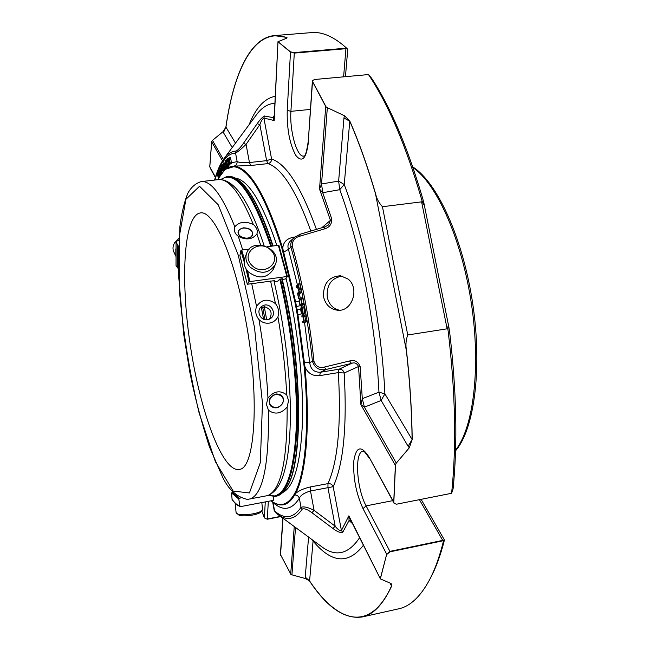 <?xml version="1.0" encoding="UTF-8"?>
<svg xmlns="http://www.w3.org/2000/svg" width="650" height="650" viewBox="0 0 650 650"><rect width="100%" height="100%" fill="white"/><g stroke="black" fill="none" stroke-linecap="round" stroke-linejoin="round"><path stroke-width="0.97" d="M239.663 469.357L238.997 469.511C222.292 471.9 200.159 411.361 190.377 345.841C180.334 280.353 183.544 215.832 200.176 212.972C213.208 209.625 234.081 255.344 245.602 319.54C259.821 395.005 255.434 467.854 239.663 469.357M235.186 503.189L236.088 512.59L238.387 514.711C241.207 517.303 258.619 515.117 260.821 511.891L260.837 511.867M260.821 511.891L262.576 509.267L261.804 502.572M251.745 265.249C239.947 253.191 259.496 238.29 271.017 250.331C282.856 262.178 263.469 277.428 251.745 265.249M252.289 234.894C250.144 241.118 236.226 237.429 238.591 231.262C240.793 225.095 254.564 228.735 252.289 234.894M260.65 307.352L261.308 307.068L263.543 319.174M264.989 319.637L262.795 307.751L261.438 307.783M262.795 307.751L264.249 306.637L266.679 319.792M269.417 319.166C272.813 313.024 271.091 308.848 264.249 306.637M282.449 403.276C278.436 411.198 266.159 406.648 270.294 398.726C274.349 390.748 286.618 395.403 282.449 403.276M236.681 513.467C239.866 516.417 259.691 513.923 262.186 510.266L262.194 510.258M235.04 503.815L238.168 505.578M244.238 505.919L258.302 503.238M250.096 267.118C246.163 262.762 245.026 258.099 246.675 253.118C252.297 236.486 282.799 248.844 275.251 264.672C268.775 273.861 260.39 274.682 250.096 267.118M273.366 269.181L273.276 269.392C266.841 278.541 258.505 279.362 248.292 271.854C244.384 267.524 243.254 262.884 244.904 257.928L246.594 253.354M252.679 235.17C253.004 230.433 249.917 227.988 243.417 227.833C237.356 229.686 236.405 232.773 240.557 237.071C246.009 239.761 250.047 239.127 252.679 235.17M263.388 305.467L261.674 306.41C255.678 310.44 260.398 321.149 267.54 319.719L270.489 318.557C277.412 314.21 270.92 302.234 263.388 305.467M282.734 403.317C284.562 397.248 282.336 394.127 276.055 393.957C269.588 396.402 267.711 400.359 270.441 405.827C274.877 409.199 278.972 408.363 282.734 403.317M178.912 238.461L174.606 242.775C172.794 245.879 172.518 248.885 173.778 251.786L175.801 256.181L175.817 248.877M247.374 499.403C236.868 497.096 228.621 489.694 222.641 477.189L209.3 446.566C200.679 419.477 194.155 394.452 189.702 371.499L183.714 334.271L178.653 276.169L179.888 226.59C181.626 213.005 184.308 201.833 187.931 193.066C191.189 187.168 195.601 183.341 201.151 181.586C211.12 180.456 222.341 195.528 234.812 226.809C239.297 221.699 245.472 220.935 253.329 224.502C256.799 227.533 257.985 230.685 256.896 233.976C252.387 239.598 246.188 240.386 238.29 236.34L242.71 249.941M234.812 226.809C233.602 230.449 234.756 233.626 238.29 236.34M274.097 281.531L274.852 280.589L251.713 283.668L256.555 306.386C261.641 299.179 267.954 298.269 275.486 303.664C278.598 307.751 279.411 312.138 277.932 316.818C276.071 320.312 273.203 322.408 269.319 323.115C265.411 323.594 261.966 322.424 258.984 319.605C263.648 346.645 266.646 372.791 267.971 398.036C273.934 390.975 280.191 389.935 286.723 394.924L288.576 400.619L287.137 407.062C281.052 413.822 274.828 414.879 268.458 410.215C269.1 463.905 263.136 493.448 250.567 498.826L267.979 495.536C279.687 490.246 283.879 475.678 286.739 461.167C289.746 444.746 290.883 424.052 290.136 399.1C288.665 359.994 283.254 320.531 273.902 280.719M256.555 306.386C254.914 311.179 255.726 315.591 258.984 319.605M267.971 398.036L266.402 404.332L268.458 410.215M250.567 498.826L247.812 499.338M273.276 496.559L273.764 499.598L273.219 500.394L240.679 506.594L239.907 506.041L238.786 499.029L239.338 498.225L240.744 497.957M232.993 492.034L231.514 492.936L232.115 499.566M251.713 283.668L247.325 284.253L249.015 281.938L249.933 281.613L286.853 276.518L287.406 276.64L285.382 279.012L282.303 279.435M287.381 276.543L278.956 245.529L278.346 245.302L286.853 276.518M244.465 259.342L241.711 250.071L249.259 249.088M267.199 246.756L278.346 245.302M241.711 250.071L240.866 250.64L239.891 255.621L247.325 284.253M178.563 246.009L177.669 245.676L176.069 241.215L176.036 265.436L177.621 267.979L178.425 268.141M176.069 241.215L178.799 240.549M274.625 281.686L278.094 281.011L279.606 279.151L282.62 278.728L282.23 279.207M267.231 495.641L268.401 495.527M312.333 539.825L313.081 541.036L312.999 540.312M344.435 115.741L327.332 107.664L321.547 183.974L322.733 192.701L339.747 189.694C360.181 244.66 375.668 323.651 378.966 392.178L362.294 398.678L364.431 407.16L396.297 463.093L409.338 447.761L408.119 446.29L412.108 439.53L384.898 393.859L378.966 392.178L381.144 400.473L384.898 393.859C381.582 323.001 365.495 241.191 344.24 184.519L338.634 181.098L339.747 189.694L344.24 184.519L349.773 121.241L343.964 117.951L344.435 115.741L349.733 120.876C358.954 142.017 367.567 166.27 375.562 193.619L375.489 193.708C367.526 166.481 358.954 142.326 349.773 121.241L349.733 120.876M305.224 577.062L309.587 580.954L305.321 578.516L305.224 577.062L308.588 537.16L307.377 536.185M391.365 583.814L391.658 586.064C383.102 604.435 373.246 614.738 362.107 616.98C344.589 619.434 327.064 607.441 309.53 581.003M352.56 523.681L349.066 520.512L348.863 515.832L380.364 578.793L386.701 554.214L380.388 578.337M350.894 520.39L349.066 520.512L342.745 532.269L341.421 530.53C339.601 530.774 337.521 529.327 335.164 526.175L332.979 528.523L311.927 512.704C307.686 509.47 304.476 508.259 302.299 509.048L301.007 507.309C303.648 506.277 308.011 507.284 314.088 510.348L311.927 512.704M286.845 38.123L286.585 37.367L287.097 37.822L286.13 38.447L277.981 41.681L290.501 51.878L294.296 52.593L345.954 48.206L345.93 48.701L346.97 48.498L345.954 48.206M225.883 127.148L223.104 131.609L223.454 132.641L225.883 127.148C233.179 75.725 249.535 38.139 274.121 35.612L286.585 37.367M274.235 116.699L272.992 117.617L274.308 115.383M274.194 117.414L274.202 120.551L263.884 118.04C262.283 119.104 260.951 121.298 259.878 124.613L257.173 123.703L243.376 143.423L246.066 144.365C241.564 148.777 238.071 151.686 235.568 153.083L236.129 151.044C238.176 149.971 240.589 147.428 243.376 143.423M324.285 228.963C329.371 227.557 331.866 224.266 331.776 219.091L330.444 220.358L328.477 224.989L325 226.809L324.285 228.963L299.585 236.267L300.341 234.179L294.556 237.323C291.46 240.086 290.266 243.36 290.964 247.162L292.24 245.993C292.191 240.866 294.637 237.624 299.585 236.267M408.119 446.29L381.144 400.473L364.431 407.16L360.888 404.625L358.556 366.511C356.907 363.196 354.559 362.164 351.496 363.415L349.578 360.977L324.334 367.079L326.267 369.411C319.296 370.776 314.689 368.046 312.431 361.213C308.157 320.759 301.007 282.742 290.964 247.162L288.446 249.356C287.406 246.131 288.015 243.401 290.266 241.166M291.054 574.608L280.402 554.458L291.054 574.608L305.321 578.516M391.658 586.064L391.641 584.155L390.431 583.245L380.404 578.906L350.301 519.212M324.334 367.079C319.312 368.396 315.859 366.502 313.974 361.384L312.431 361.213L309.741 362.619C310.497 369.143 314.039 372.352 320.369 372.255L326.267 369.411L351.496 363.415L339.032 369.224L338.341 372.604L344.175 373.002L358.556 366.511L360.197 366.746C358.28 361.546 354.746 359.629 349.578 360.977M360.197 366.746L362.294 398.678L360.888 404.625L395.281 465.205L395.541 464.392L393.819 502.214L394.201 503.514L396.622 504.189L451.596 493.285C456.625 445.494 455.398 390.804 447.915 329.217C447.842 325.691 448.159 325.008 448.874 327.169L449.702 332.654C456.544 390.967 457.681 443.007 453.099 488.759L451.596 493.285M350.285 519.22L348.863 515.832L341.421 530.53L333.182 486.696C332.215 484.413 330.476 483.381 327.974 483.616L327.949 487.671L333.182 486.696C343.493 464.189 347.157 426.294 344.175 373.002C343.395 370.338 341.689 369.078 339.032 369.224L320.369 372.255L319.719 375.635C312.748 376.261 307.824 373.327 304.956 366.836L297.928 314.527M332.979 528.523C337.188 531.749 340.446 533 342.745 532.269M412.214 439.887C411.881 411.515 409.971 381.745 406.477 350.586L406.38 350.594C409.858 381.615 411.767 411.263 412.108 439.53L409.338 447.761M312.398 80.933L312.52 81.608L312.414 80.706L314.511 79.511L367.794 74.62L368.509 74.604L371.516 78.114C390.414 106.827 407.493 146.998 422.736 198.632L423.995 203.515C424.068 205.319 423.467 204.579 422.199 201.297L421.606 201.849L382.444 206.716C378.926 202.954 376.634 198.591 375.562 193.619M406.477 350.586C405.478 345.028 405.909 339.828 407.745 334.969L447.127 328.811L447.915 329.217M310.822 231.043C296.278 190.848 281.986 168.374 267.954 163.605L250.729 165.506L234.073 166.107C236.178 165.417 237.201 163.914 237.144 161.614C239.216 162.541 243.319 162.849 249.446 162.541L246.066 144.365L259.878 124.613L266.638 160.648L267.954 163.605C270.335 163.085 271.546 161.558 271.586 159.023L263.884 118.04L264.461 116.001C262.34 117.171 259.911 119.738 257.173 123.703M264.461 116.001L272.992 117.617L274.202 120.551L277.981 41.689L274.202 117.414M325.764 106.283L312.553 81.404M331.776 219.091L322.733 192.701L319.532 189.077L325.723 106.47L312.52 81.608L308.327 140.741C305.175 162.557 303.266 154.058 303.875 156.106C297.058 157.649 289.486 131.121 290.916 111.345L287.227 110.305C286.837 129.131 289.697 144.162 295.807 155.399C302.266 163.256 306.491 158.543 308.49 141.261M343.964 117.951L338.634 181.098L321.547 183.974L319.532 189.077L330.444 220.358L321.734 227.784M348.197 279.126L340.584 275.762C328.738 276.599 323.066 283.644 323.57 296.904C325.569 304.842 330.273 309.286 337.683 310.229C352.17 311.911 359.881 288.373 348.197 279.126M223.104 131.609L212.461 140.384L223.364 159.534M211.664 141.724L209.755 166.709M226.557 162.825L226.826 159.274C227.979 161.232 228.215 163.272 227.533 165.401L226.557 162.825M228.678 164.426L227.606 158.738L227.931 159.437L228.288 158.218L228.751 159.031L229.117 157.731L230.328 163.491L229.141 158.632L229.499 163.963L228.321 159.112L228.678 164.426L229.938 164.287L228.443 164.564M296.319 287.487L296.083 286.366L298.285 283.961L299.512 289.738L298.261 285.374L297.578 286.122L298.431 290.119L297.318 286.406L296.319 287.487L297.513 287.324M298.61 298.618L297.529 293.231L299.812 291.168L300.04 292.313L298.025 294.125L298.61 298.618L300.227 298.269L299.488 293.914L298.025 294.125M301.397 299.114C300.162 298.521 298.626 302.608 300.601 304.769L302.258 303.688L302.477 304.842L300.779 305.939C298.382 304.143 299.284 296.619 301.178 297.952L301.397 299.114L302.868 298.902C301.299 298.699 300.869 300.454 301.584 304.159M303.054 312.374L302.445 308.141L302.201 314.299C300.771 311.951 300.406 309.595 301.121 307.239L301.99 313.186L302.258 307.019L303.054 312.374M303.916 321.246L303.168 316.656L301.99 317.046L301.795 315.884L304.306 315.039L304.493 316.209L303.461 316.558L304.216 321.149L305.248 320.816L305.435 321.994L302.924 322.79L302.738 321.628L303.916 321.246M305.248 320.816L306.711 320.596L306.906 321.774L302.924 322.79M305.435 321.994L306.906 321.774M303.461 316.558L304.923 316.339L305.646 320.759M304.493 316.209L305.963 315.989L304.923 316.339M304.306 315.039L305.768 314.819L305.963 315.989M303.274 313.479L304.736 313.259L303.721 306.8L302.258 307.011M301.34 308.327L301.884 308.246M301.121 307.239L302.128 307.092M302.258 303.688L303.729 303.469L303.948 304.631L300.779 305.939M302.477 304.842L303.948 304.631M301.178 297.952L302.648 297.749L302.868 298.902M298.878 298.374L300.341 298.163M300.04 292.313L301.502 292.102L299.488 293.914M299.812 291.168L301.275 290.956L301.502 292.102M298.163 290.404L299.877 289.933M298.431 290.119L300.706 289.811L299.512 289.738M297.578 286.122L298.391 286M298.285 283.961L299.748 283.757L300.974 289.526M272.659 501.987L274.243 510.713L277.477 514.191C286.804 521.267 295.084 519.553 302.299 509.048M218.229 179.359L218.059 174.891L217.701 173.981L217.311 176.069L217.677 173.062L219.018 177.629L218.595 178.62M218.782 174.598L219.351 175.849L219.732 173.769L219.399 176.694C218.286 174.647 218.043 172.673 218.668 170.763L219.562 172.941L218.782 174.598L219.57 174.509M220.066 170.007L220.415 174.623L219.846 173.534L220.001 173.046L220.366 173.778L220.358 171.909L219.903 172.079L219.716 168.626L220.066 170.007L220.634 169.942M221.106 168.155L221.439 172.77L220.854 171.616L221.016 171.161L221.39 171.917L221.374 170.072L220.967 170.186L220.748 166.741L221.106 168.155L221.593 168.098M221.951 168.659L222.544 170.081L222.974 168.22L222.592 170.918C221.471 168.838 221.236 166.831 221.877 164.905L222.82 167.359L221.951 168.659L222.763 168.569M224.315 168.537L224.153 167.887L223.681 169.39L223.218 163.971L222.739 165.669L223.202 163.077L224.315 168.537L225.778 168.123L224.534 168.261M224.957 167.773L223.608 160.014L224.957 167.773L226.176 167.278M225.566 167.115L225.379 166.018L225.566 167.115L226.809 166.977L226.761 166.449M226.086 162.086L226.241 165.636L226.639 163.792L226.306 166.457C225.217 164.564 224.981 162.532 225.607 160.355L226.452 162.045M225.379 166.018L225.867 165.969M223.608 160.014L224.892 159.876L225.176 161.468M222.958 165.539L223.486 165.482M222.739 165.669L223.446 165.596M221.016 171.161L221.674 171.088M220.001 173.046L220.643 172.981M219.562 172.941L220.643 172.819M217.311 176.069L217.799 176.012M280.767 516.612L267.272 519.236L264.371 517.92L261.706 510.835M267.272 519.236L264.371 517.92M442.91 540.792L443.82 540.337L442.707 540.386L442.91 540.792L390.122 551.793L386.791 554.393M362.107 616.98L398.442 608.887C409.89 606.548 420.192 596.976 429.358 580.166C434.866 569.774 439.611 556.619 443.576 540.711M396.297 463.093L395.541 464.392M390.122 551.793L389.927 551.379L386.701 554.214L363.017 508.633L366.104 505.879L389.927 551.379L442.707 540.386L419.445 499.696M393.819 502.214L394.038 503.271M326.211 106.909L327.332 107.664M422.199 201.297C406.291 146.477 388.391 104.252 368.509 74.604M290.501 51.878L294.287 53.097L294.296 52.593M346.588 48.116C333.856 36.636 322.075 31.476 311.228 32.63L274.828 35.555M211.827 141.156L212.461 140.384M229.239 164.474L228.832 165.254L227.541 165.401M229.263 164.093L230.523 163.954L229.499 163.963M230.092 163.621L231.595 163.353L231.554 162.776L230.417 157.593L229.109 157.731M230.328 163.491L231.595 163.353M304.021 313.365L303.599 314.088M301.99 317.046L303.201 316.867M271.074 500.809C279.841 507.349 287.511 505.253 294.084 494.512L294.856 493.058L295.555 493.488C298.878 490.636 303.859 488.442 310.489 486.915L310.497 490.986L314.088 510.348L335.164 526.175L327.949 487.671L310.497 490.986C304.452 492.741 300.731 495.162 299.333 498.233C298.561 496.072 297.017 494.983 294.71 494.959L295.555 493.488C306.142 474.199 310.464 425.49 304.956 366.836L304.176 366.819L297.245 314.681M220.773 170.138L220.903 170.844M220.277 170.918L221.658 170.804M223.178 170.852L223.169 171.567M225.379 168.415L224.965 169.252L223.681 169.406M224.746 168.017L226.2 167.643M225.322 167.367L226.809 166.977M228.004 165.344L227.597 166.311L226.306 166.457M227.069 176.572L227.914 176.475C231.562 176.012 235.495 177.572 239.72 181.147C250.77 190.751 261.755 212.379 272.683 246.041M281.726 278.858C302.502 362.895 303.282 465.01 286.171 488.101C283.205 492.814 279.914 495.503 276.299 496.177L276.217 496.194M228.443 165.295L227.809 167.619M225.607 169.138L220.716 174.939M227.533 167.773L228.036 165.344M228.402 167.302L229.312 164.466M226.436 168.496L225.623 169.13M234.073 166.107L230.742 166.433L226.07 169.073L233.659 166.717L234.073 166.107M295.612 301.86L282.742 248.357C266.402 196.381 250.551 169 235.178 166.229L234.699 166.855L233.659 166.717M294.929 302.063L282.051 248.755L282.742 248.357C283.221 242.206 286.837 238.485 293.605 237.193L293.881 237.924M283.148 252.484L288.446 249.356L297.432 284.887M299.171 300.966L294.921 302.006M300.267 305.671L295.807 306.702M296.473 306.41L295.62 301.917M300.69 308.961L296.392 309.896M297.091 309.782L296.481 306.467M301.681 313.844L297.253 314.738M297.919 314.47L297.099 309.839M304.549 322.522L309.741 362.619L303.769 362.513M273.041 502.531C283.043 511.501 291.809 510.063 299.333 498.233L301.007 507.309C293.345 518.44 284.537 519.651 274.584 510.957L273 502.214M271.026 500.817C274.804 503.758 278.452 505.131 281.97 504.944C286.699 504.676 290.948 501.345 294.71 494.959L294.084 494.512M223.243 171.486L223.356 170.836M224.705 169.293L224.705 169.951M225.42 169.293L225.485 168.407M227.248 166.351L226.915 168.163M239.72 181.147L240.297 181.643C251.282 191.189 262.202 212.631 273.073 245.984M282.132 278.801C302.876 362.521 303.656 464.392 286.577 487.459L286.317 487.874M226.054 169.089L225.241 169.715L225.599 169.146M282.051 248.755C265.777 196.942 249.998 169.642 234.699 166.855M295.791 306.597L294.938 302.12M296.408 309.961L295.799 306.646M297.229 314.624L296.416 310.017M294.856 493.058C305.386 473.809 309.668 425.262 304.176 366.819M218.498 178.807L218.075 179.668M219.18 177.515L218.506 178.791M219.472 176.987L219.188 177.499M224.079 170.771L219.481 176.971M221.609 173.648L221.975 173.079M224.063 170.779L224.437 170.194M224.835 170.064L224.088 170.755M282.75 492.513C294.247 486.728 300.836 462.743 302.51 420.574C303.501 379.275 297.237 324.586 286.033 278.298M276.876 245.489C262.389 202.605 248.528 180.131 235.276 178.059M430.406 578.183L430.682 577.663C435.931 567.783 440.473 555.401 444.316 540.508L444.364 539.906L443.82 540.337M345.459 76.668L347.742 49.319L346.97 48.498M342.266 276.055C331.435 277.981 326.438 285.025 327.267 297.196C328.933 304.298 332.971 308.636 339.389 310.229M262.462 403.098L260.317 462.637L249.429 492.952L233.196 491.091L215.361 461.646L199.054 412.709C189.719 373.36 183.211 333.076 179.554 291.842L179.132 237.518L185.9 199.339L199.542 186.257L218.238 204.791L238.233 255.052L254.483 327.299L262.462 403.098M201.362 181.561L218.392 179.636C228.857 178.449 240.508 193.407 253.329 224.502M277.932 316.818C282.604 343.736 285.529 369.769 286.723 394.924M287.137 407.062C287.389 460.582 280.906 490.092 267.678 495.593M232.001 499.281C234.764 503.019 237.396 505.269 239.907 506.041M231.514 492.936L238.786 499.029M232.115 492.196L239.338 498.225M270.587 281.052L275.486 303.664M249.933 281.613L247.504 270.985M249.015 281.938L245.968 268.791M244.14 261.796L240.866 250.64M247.341 284.204L239.882 255.482M256.896 233.976L260.626 245.009M178.441 246.025L178.384 268.141M177.669 245.676L177.621 267.979M176.085 241.329L176.053 265.493M390.049 583.091L391.527 585.983C369.956 633.441 337.391 622.602 309.587 580.954L313.081 541.036C331.549 563.282 348.327 564.679 363.423 545.228M359.613 537.68C348.359 554.418 335.587 557.326 321.279 546.406L277.875 514.491M375.489 193.708L406.38 350.594M235.487 143.13L225.948 127.124C234.341 67.543 255.312 26.626 286.504 37.546L286.463 38.326M275.259 96.297C264.485 98.353 255.759 107.835 249.096 124.727M223.454 132.641L232.229 147.534M224.234 158.348L256.043 115.343C261.471 107.746 267.759 103.716 274.909 103.269M294.247 526.533L290.696 574.226M295.523 527.467L291.923 575.014M363.017 508.633C355.989 493.236 352.942 477.206 353.868 460.566C356.249 446.314 361.294 445.144 369.021 457.048L393.721 502.076L395.387 465.319M382.444 206.716L407.745 334.969M313.974 361.384C309.66 320.45 302.412 281.986 292.24 245.993M287.227 110.305L290.493 52.089L278.119 41.868M236.129 151.044C231.473 151.32 227.338 153.977 223.722 159.031C220.017 164.296 216.978 171.299 214.597 180.058M316.412 229.377C301.234 187.273 286.293 163.824 271.586 159.023L266.638 160.648L249.446 162.541L250.729 165.506M231.554 162.776L237.144 161.614L235.568 153.083C231.27 153.303 227.419 155.594 224.014 159.965M223.47 160.688C220.082 165.368 217.214 171.811 214.89 180.034M280.516 555.222L283.002 518.261M261.739 510.794L264.379 517.814L265.273 501.914M447.127 328.811L421.606 201.849M294.913 237.023L293.605 237.193M298.943 291.947L298.61 290.339M301.909 307.125L301.673 305.809M303.371 315.356L303.16 314.153M310.489 486.915L327.974 483.616C337.862 461.549 341.315 424.548 338.341 372.604L319.719 375.635M276.299 496.177L275.243 496.381C287.544 493.423 294.816 470.47 297.058 427.497C298.521 385.312 292.207 327.714 280.548 279.021M271.521 246.188C255.621 198.697 240.727 175.5 226.842 176.597L220.512 179.546M268.588 495.316L274.527 495.942C286.804 493.082 294.06 470.21 296.286 427.326C297.733 385.223 291.419 327.706 279.784 279.126M270.741 246.293C252.094 191.888 235.479 169.642 220.911 179.562M222.722 172.104L222.357 172.681M222.495 160.851L211.697 141.838L209.796 166.806L215.451 177.125M268.328 501.329L267.304 518.968L280.483 516.409M369.021 457.048L394.201 503.523M343.606 76.838L345.93 48.701L294.287 53.097L290.916 111.345L310.448 109.411M351.073 520.747L350.61 520.317M392.584 500.679L366.104 505.879C356.525 488.597 354.331 451.791 363.025 451.222L363.724 451.384C363.082 449.889 364.902 452.099 369.2 458.023M455.569 450.117C473.46 427.911 481.041 367.38 471.339 303.266C461.711 239.151 436.613 183.511 412.961 167.562M275.251 264.672L273.276 269.392M240.378 506.577C237.656 505.716 234.902 503.384 232.107 499.574M278.956 245.521L287.422 276.575M218.392 179.636C229.182 178.734 238.68 190.174 244.384 199.818C251.209 211.104 257.774 226.363 264.087 245.578M325 226.809L300.341 234.179M274.259 510.729L277.477 514.191M228.832 158.161L228.288 158.218M221.488 170.129L220.967 170.186M221.455 166.66L220.748 166.741M220.496 172.014L219.903 172.079M220.326 168.553L219.716 168.618M312.406 80.706L308.327 140.741M226.882 159.274L227.671 159.185M294.271 237.575L290.42 241.004M303.664 314.08L302.242 314.283M218.286 172.981L217.677 173.054M219.318 170.69L218.676 170.755M221.041 170.958L220.464 171.023M220.415 174.623L220.959 174.566M221.764 169.032L221.284 169.081M221.439 172.77L222.292 172.673M222.658 164.824L221.902 164.905M223.828 170.779L222.592 170.918M223.876 163.004L223.218 163.077M225.607 160.355L226.403 160.266M268.214 495.446L275.153 496.397M286.577 487.459L286.171 488.101M282.856 518.148L280.402 554.458M430.682 577.663L429.358 580.166M421.127 499.363L444.372 539.906M423.995 203.515L448.874 327.169M210.007 167.684L215.353 177.442M455.552 450.799C474.524 428.846 482.406 367.981 472.639 303.054C462.832 238.144 437.352 182.301 412.742 166.92"/></g></svg>
